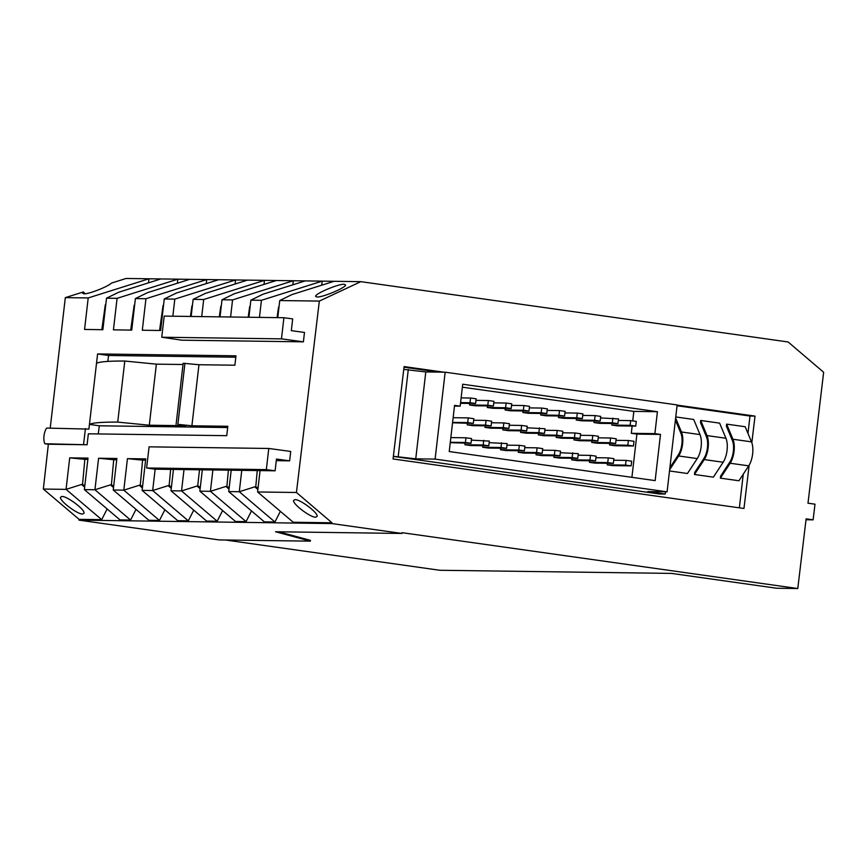 <?xml version="1.0" encoding="UTF-8"?>
<svg xmlns="http://www.w3.org/2000/svg" width="867" height="867" viewBox="0 0 867 867"><rect width="100%" height="100%" fill="white"/><g stroke="black" fill="none" stroke-linecap="round" stroke-linejoin="round"><path stroke-width="1.3" d="M172.847 316.206L174.82 299.115L164.264 298.974L160.612 330.49L142.307 330.24L145.949 298.725L135.393 298.584L131.741 330.099L113.436 329.85L117.078 298.335L106.522 298.194L102.87 329.698L84.565 329.449L88.206 297.945L148.972 278.784L126.083 278.47L111.55 283.054C107.66 286.804 88.802 294.162 83.926 293.837L82.506 293.144L83.373 291.941L85.107 293.772M148.506 282.837L148.972 278.784L334.077 281.298L291.876 294.607L279.748 300.546L277.765 317.636M279.748 300.546L319.338 301.087L296.438 492.489L331.996 522.79L331.898 523.57L79.005 520.135L219.091 539.913L310.364 541.149L275.522 531.742L401.941 533.454L402.039 532.674L797.781 588.53L806.115 518.856L813.116 519.842L814.991 504.182L807.99 503.196L823.65 372.257L788.103 341.966L360.835 281.656L334.077 281.298M117.728 422.11L124.794 361.04A315.664 15.942 -173.4 0 0 96.508 363.338L88.9 429.1L46.666 428.081A9.862 4.378 98 0 0 44.856 443.741L87.09 444.76L88.358 433.803L226.731 435.678L227.815 426.282L191.9 425.795L177.876 424.353L185.917 425.719L149.297 425.22L117.728 422.11A315.664 15.942 -173.4 0 0 89.442 424.407L99.326 425.795L98.253 433.933M85.4 428.612L83.59 444.262M227.674 427.539L99.326 425.795M124.794 361.04L156.363 364.151L183.035 364.508M235.802 357.215L108.581 355.492L97.603 353.942L235.965 355.817L234.881 365.213L198.966 364.725L183.175 363.262L176.109 424.331M108.581 355.492L107.801 361.409M97.603 353.942L96.508 363.338M198.966 364.725L191.9 425.795M184.942 363.284L177.876 424.353M156.363 364.151L149.297 425.22M303.396 341.836L304.49 332.44L291.323 330.652L292.678 318.904L283.91 317.723L281.461 338.856L303.396 341.836L181.842 340.189L161.75 337.23L281.461 338.856M50.221 428.125L65.318 297.63L88.206 297.945M87.09 444.76L48.357 444.229L43.35 489.053L79.092 519.355L79.005 520.135M136.011 509.363L130.581 520.059L94.936 489.757L84.37 489.617L88.011 458.101L69.707 457.852L66.055 489.367L43.35 489.053M113.772 485.444L111.019 485.401L111.431 484.555L94.936 489.757L98.578 458.242L116.882 458.491L113.241 490.007L123.808 490.148L127.449 458.643L142.589 460.128L140.302 484.946L123.808 490.148L159.452 520.449L164.882 509.753M170.647 469.383L169.173 485.336L152.679 490.538L142.112 490.397L145.754 458.892L127.449 458.643M142.112 490.397L177.757 520.699L188.323 520.839L152.679 490.538L155.15 469.166M268.781 448.467L266.332 469.611L275.11 470.803L154.662 469.166L146.621 467.985L149.07 446.841L268.781 448.467L290.716 451.447L289.632 460.843L276.28 460.659M260.067 470.597L257.597 491.968L293.241 522.259L331.996 522.79M296.438 492.489L257.597 491.968M331.898 523.57L401.941 533.454M319.338 301.087L360.835 281.656M677.127 405.117L755.016 416.106L751.83 442.734M749.142 465.189L743.962 508.485L393.044 458.957L404.098 366.578L443.763 372.181M278.675 531.785L310.451 540.369L310.364 541.149M797.781 588.53L776.637 588.238L671.567 573.412L439.818 570.269L225.333 539.989M813.116 519.842L806.007 519.745M44.856 443.741L48.357 444.229M65.318 297.63L83.373 291.941M344.156 284.257C338.368 283.856 315.144 293.653 315.599 296.308L317.008 297.002C322.773 297.403 345.911 287.66 345.565 284.972L344.156 284.257M277.072 317.625L278.535 307.102M321.733 285.189L322.199 281.136L261.433 300.296L259.461 317.387M248.894 317.246L250.877 300.155L263.004 294.206L305.206 280.908M250.877 300.155L261.433 300.296M248.2 317.235L249.663 306.701M292.862 284.799L293.328 280.745L232.562 299.906L230.589 316.997M220.023 316.845L222.006 299.765L234.133 293.815L276.335 280.507M222.006 299.765L232.562 299.906M283.91 317.723L164.199 316.097L161.75 337.23M263.991 284.409L264.457 280.355L203.691 299.516L201.718 316.607M219.329 316.845L220.792 306.311M203.691 299.516L193.135 299.364L205.262 293.425L247.463 280.117M193.135 299.364L191.152 316.455M190.458 316.444L191.921 305.921M174.82 299.115L235.586 279.954L235.12 284.008M164.264 298.974L176.391 293.035L218.592 279.727M159.571 330.468L163.05 305.531M206.248 283.617L206.714 279.564L145.949 298.725M135.393 298.584L147.52 292.645L189.721 279.337M130.7 330.078L134.179 305.141M177.377 283.227L177.843 279.174L117.078 298.335M106.522 298.194L118.649 292.255L160.85 278.946M101.829 329.688L105.308 304.75M315.729 517.22L317.149 516.32C318.113 512.776 300.199 499.262 295.008 499.62L293.588 500.476C292.493 503.955 310.505 517.588 315.729 517.22M258.128 487.406L255.375 487.362L257.878 489.497M169.173 485.336L168.762 486.192L171.265 488.316M171.514 486.224L168.762 486.192M222.624 510.533L217.194 521.23L206.628 521.089L170.983 490.787L181.55 490.928L184.021 469.556M173.454 469.415L170.983 490.787M200.385 486.615L197.633 486.582L199.518 469.773M200.136 488.717L197.633 486.582M231.196 470.207L228.725 491.578L264.37 521.869L274.937 522.01L280.366 511.324M202.325 469.806L199.854 491.177L235.499 521.479L246.065 521.62L251.495 510.923M188.323 520.839L193.753 510.143M113.241 490.007L148.886 520.308L159.452 520.449M84.37 489.617L120.014 519.907L130.581 520.059M84.901 485.054L82.148 485.011L82.56 484.165L66.055 489.367L101.71 519.658L107.14 508.962M101.71 519.658L79.092 519.355M229.256 487.016L226.504 486.972L229.007 489.107M228.725 491.578L239.292 491.719L274.937 522.01M241.763 470.347L239.292 491.719L255.787 486.517L255.375 487.362M257.261 470.553L255.787 486.517M212.892 469.957L210.421 491.329L226.916 486.116L226.504 486.972M226.916 486.116L228.389 470.163M246.065 521.62L210.421 491.329L199.854 491.177M217.194 521.23L181.55 490.928L198.044 485.726M142.643 485.834L139.89 485.802L140.302 484.946M142.394 487.926L139.89 485.802M113.523 487.536L111.019 485.401M82.148 485.011L84.652 487.146M82.56 484.165L84.847 459.347L69.707 457.852M87.87 459.391L84.847 459.347M61.925 496.455L60.506 497.311C59.411 500.79 77.423 514.413 82.636 514.055L84.066 513.156C85.031 509.612 67.117 496.097 61.925 496.455M111.431 484.555L113.718 459.738L98.578 458.242M116.742 459.781L113.718 459.738M145.613 460.171L142.589 460.128M275.11 470.803L276.465 459.055L289.632 460.843M146.621 467.985L266.332 469.611M755.016 416.106L749.988 416.041L677.051 405.745M438.735 372.106L404.022 367.207M749.988 416.041L747.972 433.424M743.257 474.184L739.367 507.834M393.347 456.41L659.462 493.973L665.238 494.049L665.498 491.817M669.508 470.965L687.455 473.501L697.241 458.589A15.779 7.001 98 0 0 700.016 434.595L693.708 419.476L675.761 416.94M720.618 476.102L720.379 478.14L738.944 480.762L748.73 465.85A15.779 7.001 98 0 0 751.505 441.867L745.187 426.737L726.633 424.126L726.394 426.163L732.344 440.436A14.208 6.297 98 0 1 729.851 462.024L720.618 476.102M700.709 420.462L700.482 422.511L706.432 436.784A14.208 6.297 98 0 1 703.939 458.372L694.695 472.439L694.467 474.487L713.378 477.153L723.165 462.241A15.779 7.001 98 0 0 725.939 438.258L719.621 423.139L700.709 420.462L707.028 435.592A15.779 7.001 98 0 1 704.253 459.575L723.165 462.241M667.091 491.838L677.149 404.932L445.161 372.192L435.104 459.098L667.091 491.838L647.725 491.578L665.238 494.049M660.491 434.421L654.888 433.63L657.424 411.706L462.707 384.222L460.171 406.146L454.568 405.355L449.225 451.544L655.149 480.611L660.491 434.421L636.909 434.096L631.902 477.327M632.141 426.055L631.306 433.305L636.909 434.096M462.36 387.181L633.842 411.381L632.737 420.907M505.255 408.444L505.082 410.004L510.685 410.795L528.989 411.045L523.386 410.254L523.928 405.55L511.563 405.388M500.66 448.217L500.476 449.778L506.079 450.569L524.383 450.807L518.78 450.016L519.333 445.324L524.936 446.115L524.383 450.807M487.287 407.49L492.889 408.281L511.194 408.53L505.591 407.739L487.287 407.49L487.471 405.94M576.425 418.49L576.241 420.04L581.844 420.831L600.159 421.08L594.545 420.289L595.098 415.596L582.722 415.423M538.364 434.909L543.967 435.7L562.271 435.949L556.668 435.158L538.364 434.909L538.537 433.359M558.446 417.536L564.059 418.327L582.364 418.577L576.761 417.786L558.446 417.536L558.63 415.976M467.378 423.313L467.194 424.863L472.797 425.654L491.112 425.903L485.509 425.112L486.051 420.419L473.685 420.246M591.912 440.891L591.727 442.441L597.33 443.232L615.646 443.481L616.188 438.778L610.585 437.998L610.043 442.69L615.646 443.481M523.05 410.958L522.866 412.508L528.469 413.299L546.784 413.548L541.181 412.757L541.723 408.064L547.326 408.856L546.784 413.548M482.865 445.714L482.681 447.264L488.284 448.055L506.599 448.304L500.996 447.513L482.681 447.264M611.82 425.068L617.423 425.86L635.739 426.109L630.136 425.318L611.82 425.068L612.004 423.519M450.244 442.679L471.019 443.275L471.561 438.583L465.958 437.792L465.416 442.484L471.019 443.275M540.835 413.472L540.661 415.022L546.264 415.813L564.569 416.062L565.111 411.359L559.508 410.568L558.966 415.271L564.569 416.062M469.491 404.976L475.094 405.767L493.41 406.016L493.952 401.323L488.349 400.532L487.807 405.225L469.491 404.976L469.676 403.426M607.399 463.281L607.225 464.842L612.828 465.633L631.133 465.882L631.675 461.179L626.072 460.388L625.53 465.091L631.133 465.882M502.958 428.331L502.773 429.891L508.376 430.682L526.692 430.932L521.089 430.14L521.631 425.437L527.234 426.228L526.692 430.932M574.117 438.377L573.943 439.927L579.546 440.718L597.851 440.967L592.248 440.176L592.79 435.483L598.393 436.274L597.851 440.967M518.444 450.732L518.271 452.281L523.874 453.073L542.178 453.322L542.72 448.629L537.117 447.838L536.575 452.531L542.178 453.322M536.24 453.246L536.055 454.796L541.658 455.587L559.974 455.836L554.371 455.045L554.913 450.341L560.516 451.133L559.974 455.836M556.332 435.863L556.148 437.423L561.751 438.214L580.066 438.464L574.463 437.672L575.005 432.969L562.64 432.806M465.07 443.2L464.896 444.749L470.499 445.54L488.804 445.79L489.346 441.097L471.377 440.133M609.707 443.395L609.523 444.955L615.126 445.746L633.43 445.996L633.983 441.292L628.38 440.501L627.827 445.204L633.43 445.996M594.209 421.004L594.036 422.554L599.639 423.345L617.943 423.595L618.485 418.902L600.517 417.937M554.024 455.749L553.85 457.31L559.453 458.101L577.758 458.35L578.3 453.647L560.331 452.693M520.753 430.845L520.568 432.395L526.171 433.186L544.476 433.435L545.029 428.742L527.049 427.778M485.162 425.827L484.989 427.377L490.592 428.168L508.896 428.417L509.438 423.714L503.835 422.923L503.293 427.626L508.896 428.417M589.614 460.778L589.43 462.328L595.033 463.119L613.337 463.368L613.89 458.665L608.287 457.874L607.734 462.577L613.337 463.368M571.819 458.264L571.635 459.813L577.238 460.605L595.553 460.854L589.95 460.063L571.635 459.813M452.552 422.793L473.317 423.389L467.714 422.597L468.256 417.905L473.859 418.696L473.317 423.389M523.928 405.55L529.531 406.341L528.989 411.045M523.386 410.254L505.082 410.004M506.957 445.161L519.333 445.324M500.476 449.778L518.78 450.016M511.194 408.53L511.747 403.827L506.144 403.036L505.591 407.739M506.144 403.036L493.767 402.873M576.241 420.04L594.545 420.289M595.098 415.596L600.701 416.388L600.159 421.08M562.271 435.949L562.813 431.246L557.21 430.455L556.668 435.158M557.21 430.455L544.844 430.292M564.937 412.92L577.303 413.082L576.761 417.786M577.303 413.082L582.906 413.873L582.364 418.577M467.194 424.863L485.509 425.112M486.051 420.419L491.654 421.21L491.112 425.903M591.727 442.441L610.043 442.69M610.585 437.998L598.219 437.824M541.723 408.064L529.358 407.891M522.866 412.508L541.181 412.757M489.172 442.647L507.141 443.601L506.599 448.304M501.538 442.809L500.996 447.513M635.739 426.109L636.28 421.405L630.677 420.614L630.136 425.318M618.312 420.452L630.677 420.614M450.84 437.586L465.958 437.792M450.298 442.278L465.416 442.484M547.142 410.405L559.508 410.568M540.661 415.022L558.966 415.271M475.983 400.359L488.349 400.532M487.807 405.225L493.41 406.016M607.225 464.842L625.53 465.091M613.706 460.225L626.072 460.388M509.265 425.274L521.631 425.437M502.773 429.891L521.089 430.14M573.943 439.927L592.248 440.176M592.79 435.483L580.424 435.31M536.575 452.531L518.271 452.281M537.117 447.838L524.752 447.665M554.913 450.341L542.547 450.179M554.371 455.045L536.055 454.796M556.148 437.423L574.463 437.672M575.005 432.969L580.608 433.76L580.066 438.464M464.896 444.749L483.201 444.999L483.743 440.306M483.201 444.999L488.804 445.79M609.523 444.955L627.827 445.204M616.003 440.338L628.38 440.501M617.943 423.595L612.34 422.803L612.882 418.111M612.34 422.803L594.036 422.554M572.697 452.856L572.155 457.559L577.758 458.35M553.85 457.31L572.155 457.559M520.568 432.395L538.873 432.644L539.415 427.951M538.873 432.644L544.476 433.435M460.496 403.307L475.615 403.502L476.156 398.809L470.553 398.018L470.012 402.722L460.583 402.591M461.125 397.888L470.553 398.018M475.615 403.502L470.012 402.722M503.293 427.626L484.989 427.377M503.835 422.923L491.47 422.76M607.734 462.577L589.43 462.328M595.911 457.711L608.287 457.874M578.126 455.197L590.492 455.37L589.95 460.063M590.492 455.37L596.095 456.161L595.553 460.854M467.714 422.597L452.596 422.402M453.138 417.699L468.256 417.905M631.306 433.305L654.888 433.63M460.171 406.146L454.481 406.07M633.842 411.381L657.424 411.706M403.762 369.396L425.795 371.932L445.161 372.192M393.369 456.302L415.748 458.838L425.795 371.932M415.748 458.838L435.104 459.098M408.292 369.461L398.235 456.367M669.888 467.692L678.373 454.763A14.208 6.297 98 0 0 680.866 433.175L675.393 420.062M675.631 418.024L681.462 431.983A15.779 7.001 98 0 1 678.688 455.966L669.649 469.73M720.379 478.14L730.166 463.238L748.73 465.85M726.633 424.126L732.94 439.244A15.779 7.001 98 0 1 730.166 463.238M694.467 474.487L704.253 459.575M681.462 431.983L700.016 434.595M678.688 455.966L697.241 458.589M732.94 439.244L751.505 441.867M707.028 435.592L725.939 438.258"/></g></svg>
